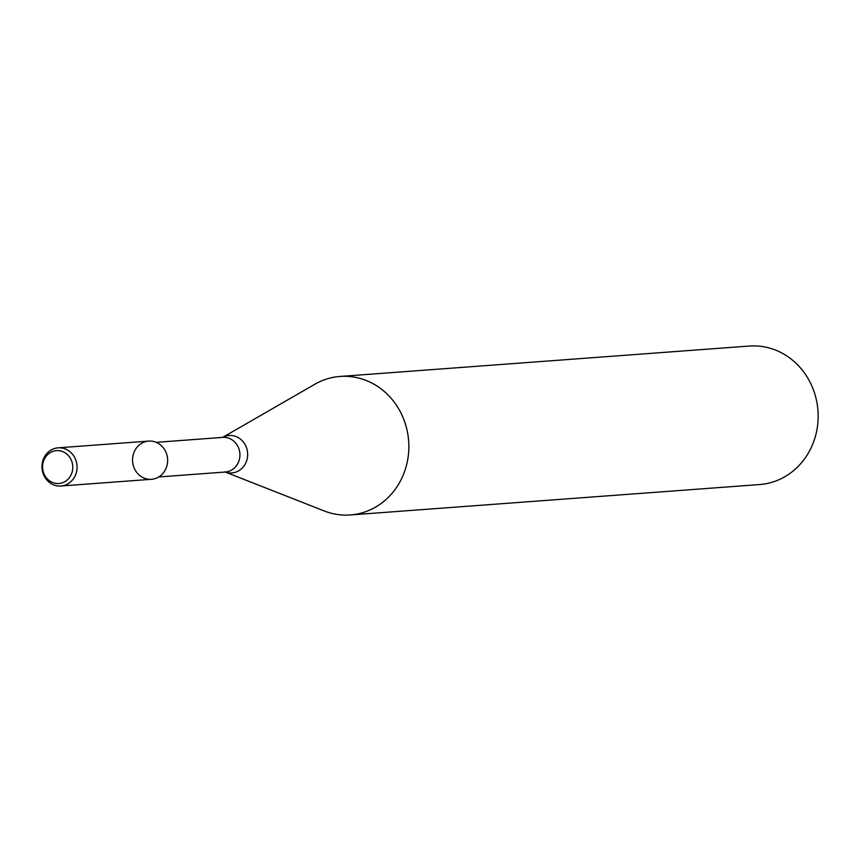 <?xml version="1.0" encoding="UTF-8"?>
<svg xmlns="http://www.w3.org/2000/svg" width="861" height="861" viewBox="0 0 861 861"><rect width="100%" height="100%" fill="white"/><g stroke="black" fill="none" stroke-linecap="round" stroke-linejoin="round"><path stroke-width="1.29" d="M133.616 466.587A19.146 17.543 -94.2 0 0 163.579 472.624A19.146 17.543 -94.2 0 0 153.064 441.381A19.146 17.543 -94.2 0 0 133.616 466.587M324.274 510.971A69.44 63.639 -94.2 0 0 350.33 514.953A69.44 63.639 -94.2 0 0 408.641 440.993A69.44 63.639 -94.2 0 0 340.041 376.451A69.44 63.639 -94.2 0 0 314.857 384.243L222.622 437.399A18.77 17.198 -94.2 0 1 247.591 452.951A18.77 17.198 -94.2 0 1 225.205 472.022L324.274 510.971M350.33 514.953L759.639 484.549A69.44 63.639 -94.2 0 0 817.95 410.579A69.44 63.639 -94.2 0 0 749.35 346.047L340.041 376.451M43.502 472.56A16.467 15.089 -94.2 0 0 69.278 477.758A16.467 15.089 -94.2 0 0 60.227 450.873A16.467 15.089 -94.2 0 0 43.502 472.56M43.05 473.313A19.146 17.543 -94.2 0 0 60.937 486.013A19.146 17.543 -94.2 0 0 77.016 465.629A19.146 17.543 -94.2 0 0 58.096 447.838A19.146 17.543 -94.2 0 0 43.05 473.313M60.937 486.013L151.504 479.286A19.146 17.543 -94.2 0 0 167.583 458.891A19.146 17.543 -94.2 0 0 148.673 441.101L58.096 447.838M158.747 476.962L225.324 472.022A17.36 15.907 -94.2 0 0 239.885 453.521A17.36 15.907 -94.2 0 0 222.73 437.388L156.175 442.339M225.324 472.022L224.786 471.86"/></g></svg>
